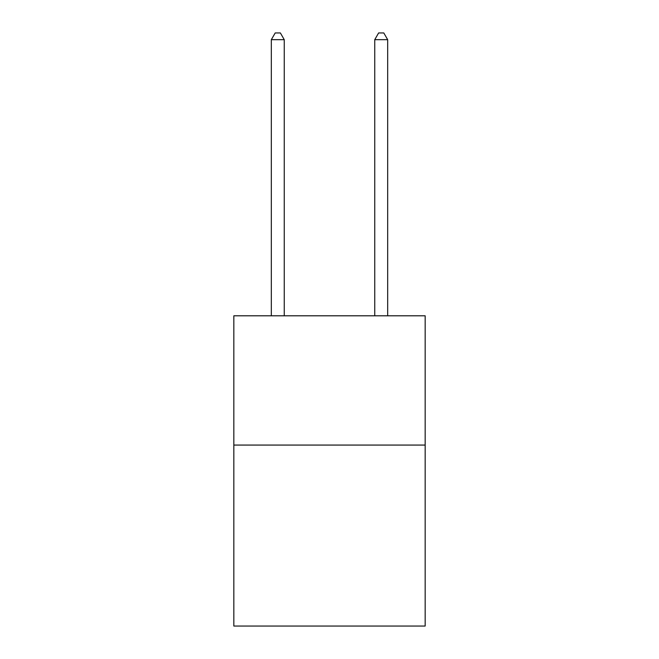 <?xml version="1.0" encoding="UTF-8"?>
<svg xmlns="http://www.w3.org/2000/svg" width="659" height="659" viewBox="0 0 659 659"><rect width="100%" height="100%" fill="white"/><g stroke="black" fill="none" stroke-linecap="round" stroke-linejoin="round"><path stroke-width="0.99" d="M425.162 445.072L425.162 626.05L233.838 626.05L233.838 315.801L425.162 315.801L425.162 445.072L233.838 445.072M284.251 315.801L284.251 39.672L271.327 39.672L271.327 315.801M271.327 39.672L275.207 32.95L280.38 32.95L284.251 39.672M387.673 315.801L387.673 39.672L374.749 39.672L374.749 315.801M374.749 39.672L378.62 32.95L383.793 32.95L387.673 39.672"/></g></svg>
